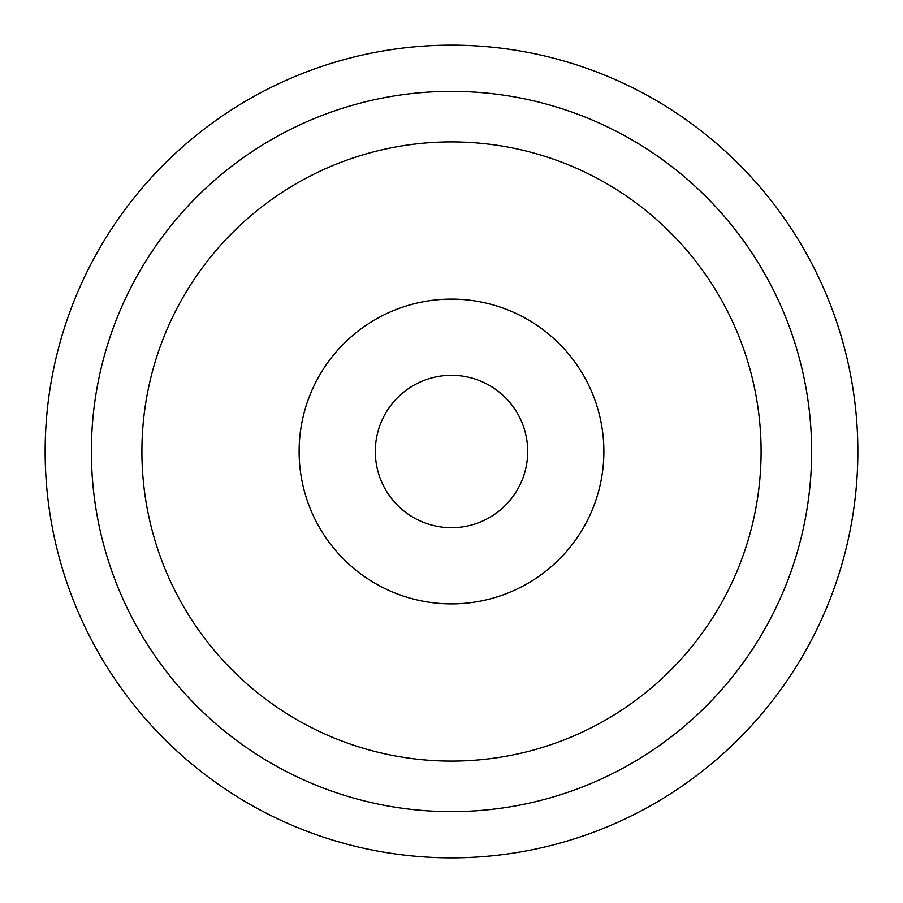 <?xml version="1.0" encoding="UTF-8"?>
<svg xmlns="http://www.w3.org/2000/svg" width="903" height="903" viewBox="0 0 903 903"><rect width="100%" height="100%" fill="white"/><g stroke="black" fill="none" stroke-linecap="round" stroke-linejoin="round"><path stroke-width="1.35" d="M451.5 857.85A406.35 406.35 0 0 0 857.85 451.5A406.35 406.35 0 0 0 451.5 45.15A406.35 406.35 0 0 0 45.15 451.5A406.35 406.35 0 0 0 451.5 857.85M451.5 375.309A76.191 76.191 0 0 0 375.309 451.5A76.191 76.191 0 0 0 451.5 527.691A76.191 76.191 0 0 0 527.691 451.5A76.191 76.191 0 0 0 451.5 375.309M451.5 299.119A152.381 152.381 0 0 0 299.119 451.5A152.381 152.381 0 0 0 451.5 603.881A152.381 152.381 0 0 0 603.881 451.5A152.381 152.381 0 0 0 451.5 299.119M451.5 811.628A360.128 360.128 0 0 0 811.628 451.5A360.128 360.128 0 0 0 451.5 91.372A360.128 360.128 0 0 0 91.372 451.5A360.128 360.128 0 0 0 451.5 811.628M451.5 761.094A309.594 309.594 0 0 0 761.094 451.5A309.594 309.594 0 0 0 451.5 141.906A309.594 309.594 0 0 0 141.906 451.5A309.594 309.594 0 0 0 451.5 761.094"/></g></svg>
